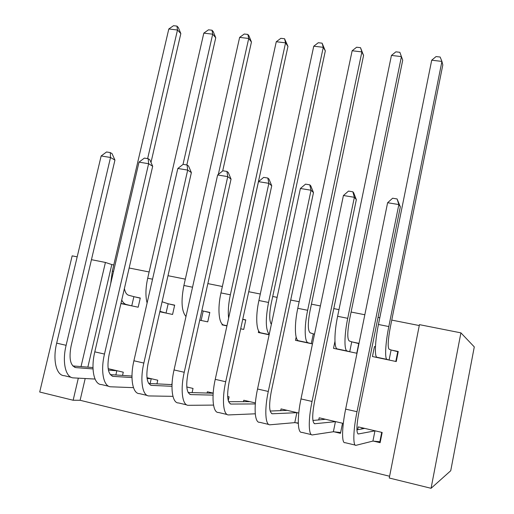 <?xml version="1.0" encoding="UTF-8"?>
<svg xmlns="http://www.w3.org/2000/svg" width="514" height="514" viewBox="0 0 514 514"><rect width="100%" height="100%" fill="white"/><g stroke="black" fill="none" stroke-linecap="round" stroke-linejoin="round"><path stroke-width="0.77" d="M85.195 378.522L80.113 400.277L389.606 476.247M80.113 400.277L73.149 400.245L39.713 392.015L72.153 255.856L77.184 256.852M431.066 488.3L450.733 470.734L474.287 346.899L460.91 332.86L419.45 324.649L389.252 478.014L431.066 488.3L460.91 332.86M156.937 383.862L157.759 380.219L146.972 377.706M159.822 311.767L172.569 314.452L174.67 305.136L169.035 303.967M228.267 400.714L229.109 396.827L227.663 396.493M207.078 393.043L207.36 391.764L213.188 393.12M240.687 328.793L243.713 329.429L245.782 319.888L242.756 319.258M226.925 325.895L222.035 324.867L222.202 324.083M298.3 423.369L295.556 422.72M280.67 410.692L281.042 408.919L298.756 413.044M314.504 334.139L314.06 334.049M312.467 343.905L295.486 340.332L296.167 337.107M373.627 441.153L380.129 442.682L382.165 432.46L358.264 426.896L357.699 429.723M375.438 346.777L374.455 346.571L372.444 356.53L396.255 361.548L398.247 351.505L391.777 350.162M113.774 264.954L111.795 264.562L87.849 367.144M419.276 325.548L391.745 320.093M379.801 317.723L378.034 317.369M364.831 314.754L351.101 312.03M338.989 309.627L333.779 308.593M320.389 305.939L311.433 304.159M299.167 301.724L290.693 300.047M277.123 297.355L272.709 296.482M260.309 294.021L248.731 291.721M222.369 286.497L207.849 283.612M185.316 279.147L168.001 275.71M149.131 271.97L129.149 268.006M334.961 341.328L333.515 348.338L356.761 353.234L358.778 343.32L352.456 342.009M334.126 431.824L340.474 433.328L342.53 423.234L319.194 417.805L318.744 419.989M269.124 334.781L258.336 332.507L258.677 330.939M243.456 401.73L243.777 400.245L255.4 402.95M199.734 320.171L207.74 321.86L209.821 312.428L204.064 311.233M192.107 392.6L193.026 388.43L186.794 386.978M171.522 384.594L172.081 383.553M120.918 303.581L138.176 307.211L140.29 298.011L134.784 296.867M122.538 375.419L123.276 372.187L108.152 368.666M91.447 259.679L105.421 262.448L81.032 366.598M78.321 378.15L73.149 400.245M111.795 264.562L105.421 262.448M374.455 346.571L375.432 346.931M398.183 351.846L397.746 351.679L395.806 361.451M376.177 357.32L376.319 356.639M391.096 349.989L389.117 349.231C387.575 347.316 387.967 340.03 390.293 327.373L442.811 64.963L441.924 61.41L388.809 326.557C385.378 343.384 384.626 359.125 387.081 359.402L389.092 360.018L391.096 349.989L397.746 351.679M431.709 60.202L436.078 56.559L440.151 57.035L441.924 61.41L431.709 60.202L378.439 324.482C375.002 341.245 374.391 356.973 377.013 357.281L378.85 357.879M389.779 360.179L389.092 360.018M362.017 427.77L361.753 429.068M381.709 432.358L379.846 441.751L372.92 441.083L374.957 430.867L358.374 433.964C356.241 433.051 356.453 425.598 359.023 411.598L400.329 206.853L398.845 204.559L357.005 411.708C353.131 430.552 352.803 446.608 356.093 445.297L372.92 441.083M380.341 441.622L379.846 441.751M374.957 430.867L375.663 430.95M364.696 428.393L356.915 429.845M397.091 198.95L398.845 204.559L387.614 202.728L392.612 198.224L397.091 198.95L400.329 206.853M387.614 202.728L345.646 409.118C341.759 427.892 341.604 443.929 345.087 442.67L355.206 445.085M351.743 341.829L349.218 340.955C347.194 338.964 347.329 331.716 349.623 319.213L402.719 60.164L401.428 56.604L347.721 318.32C344.245 334.922 344.072 350.587 347.162 350.998L349.719 351.73L351.743 341.829L358.727 343.583M391.45 55.422L395.883 51.837L399.86 52.3L401.428 56.604L391.45 55.422L337.614 316.296C334.119 332.834 334.087 348.486 337.332 348.929L339.773 349.655M350.439 351.897L349.719 351.73M313.309 333.862L310.27 332.886C307.783 330.817 307.674 323.608 309.942 311.253L363.571 55.473L361.888 51.908L307.648 310.289C304.121 326.666 304.494 342.253 308.194 342.799L311.266 343.635L313.309 333.862L314.504 334.158M352.148 50.751L356.639 47.224L360.52 47.68L361.888 51.908L352.148 50.751L297.779 308.31C294.246 324.63 294.747 340.204 298.595 340.782L301.602 341.617M312.024 343.815L311.266 343.635M360.52 47.68L363.571 55.473M323.319 418.762L323.139 419.617M340.641 432.512L333.38 431.747L335.436 421.666L314.825 423.735C312.114 422.688 312.024 415.267 314.562 401.453L356.337 199.644L354.358 197.299L312.043 401.447C308.104 420.002 308.471 436.007 312.518 434.902L333.38 431.747M335.436 421.666L336.182 421.756M325.478 419.263L312.91 420.478M352.855 191.799L354.358 197.299L343.423 195.513L348.498 191.092L352.855 191.799L353.658 192.763L356.337 199.644M343.423 195.513L300.992 398.922C297.041 417.413 297.574 433.398 301.808 432.345L311.407 434.638M285.521 409.96L285.398 410.532M298.287 423.028L294.779 422.636L296.854 412.684L272.414 413.77C269.156 412.601 268.777 405.205 271.283 391.584L313.482 192.621L311.041 190.225L268.289 391.456C264.299 409.742 265.32 425.682 270.088 424.782L294.779 422.636M296.854 412.684L297.632 412.781M287.178 410.345L270.165 411.046M309.781 184.834L311.041 190.225L300.394 188.49L305.534 184.147L309.781 184.834L310.764 185.817L313.482 192.621M300.394 188.49L257.54 389.002C253.537 407.216 254.706 423.144 259.654 422.29L268.751 424.461M271.347 324.379C269.24 320.942 269.195 313.977 271.212 303.485L325.33 50.892L323.28 47.32L313.765 46.196L258.902 300.517C255.323 316.624 256.345 332.115 260.765 332.815L264.312 333.766M313.765 46.196L318.307 42.72L322.098 43.163L325.33 50.892M322.098 43.163L323.28 47.32L268.533 302.45C265.365 319.239 265.597 329.866 269.227 334.318M242.73 319.361L245.737 320.093M232.739 299.321L287.962 46.414L285.566 42.842L276.269 41.737L220.956 292.909C217.338 308.805 218.848 324.218 223.808 325.041L226.937 325.837M276.269 41.737L280.856 38.319L284.563 38.749L287.962 46.414M284.563 38.749L285.566 42.842L230.356 294.792C228.454 303.793 227.875 311.587 228.614 318.172M248.583 401.363L248.506 401.742M255.317 403.927L231.094 404.062C227.323 402.777 226.668 395.414 229.141 381.973L271.733 185.779L268.854 183.337L225.704 381.735C221.662 399.751 223.301 415.627 228.749 414.92L255.265 413.809M249.765 401.64L228.582 401.691M267.82 178.05L268.854 183.337L258.478 181.648L263.682 177.381L267.82 178.05L268.976 179.052L271.733 185.779M258.478 181.648L215.237 379.345C211.183 397.296 212.969 413.16 218.578 412.491L227.207 414.547M213.072 395.118L190.829 394.598C186.563 393.21 185.65 385.879 188.092 372.605L231.043 179.11L227.747 176.63L184.237 372.271C180.151 390.023 182.374 405.842 188.465 405.308L213.522 405.096M213.181 393.223L188.105 392.484M226.925 171.438L227.747 176.63L217.64 174.978L222.896 170.789L226.925 171.438L228.248 172.46L231.043 179.11M217.64 174.978L174.04 369.939C169.941 387.633 172.306 403.432 178.551 402.944L186.723 404.891M201.976 320.646L201.128 320.447L203.216 311.028L201.848 310.642M203.216 311.028L209.783 312.621M199.747 320.1L201.128 320.447M222.678 170.956L251.449 42.039L248.712 38.466L218.315 174.439M247.883 34.438L248.712 38.466L239.633 37.387L244.266 34.014L247.883 34.438L248.982 35.89L251.449 42.039M239.633 37.387L183.896 285.482C180.883 301.037 181.577 311.388 185.984 316.521M171.978 386.303L151.579 385.378C146.85 383.881 145.687 376.582 148.096 363.482L191.375 172.614L187.687 170.089L143.843 363.045C139.712 380.546 142.487 396.3 149.195 395.941L172.948 396.345M186.8 387.016L187.25 387.081M172.023 384.62L148.674 383.45M187.07 164.994L187.687 170.089L177.831 168.476L183.138 164.358L187.07 164.994L188.548 166.028L191.375 172.614M177.831 168.476L133.91 360.777C129.772 378.22 132.676 393.949 139.525 393.634L147.267 395.478M166.934 313.264L166.054 313.065L168.162 303.761L162.09 301.769M168.162 303.761L174.625 305.316M159.918 311.336L166.054 313.065M186.82 164.955L215.745 37.766L212.693 34.187L183.003 164.461M212.031 30.23L212.693 34.187L203.814 33.134L208.491 29.812L212.031 30.23L213.259 31.675L215.745 37.766M203.814 33.134L147.698 278.222C145.571 288.052 145.372 296.315 147.1 303.009M131.982 377.559L113.298 376.383C108.126 374.79 106.732 367.523 109.116 354.589L152.684 166.273L148.623 163.709L104.483 354.062C100.314 371.314 103.616 386.997 110.895 386.804L133.473 387.652M150.133 383.521L151.212 378.773L147.075 378.51M151.212 378.773L152.112 378.902M131.982 376.049L110.253 374.597M148.199 158.71L148.623 163.709L139.011 162.141L144.37 158.094L148.199 158.71L149.831 159.758L152.684 166.273M139.011 162.141L94.801 351.852C90.625 369.046 94.049 384.71 101.47 384.556L108.801 386.303M132.67 306.055L131.764 305.843L133.878 296.649L128.603 295.229C126.56 294.612 125.153 292.382 124.394 288.54M133.878 296.649L140.251 298.178M120.938 303.491L123.366 304.095M121.741 300.028C122.987 302.566 124.555 304.07 126.457 304.551L131.764 305.843M150.994 162.418L180.838 33.583L177.484 30.005L147.627 158.62M176.977 26.105L177.484 30.005L168.804 28.977L173.52 25.7L176.977 26.105L178.326 27.557L180.838 33.583M168.804 28.977L112.328 271.135L110.677 283.734M93.028 368.93L75.956 367.613C70.367 365.923 68.754 358.688 71.105 345.922L114.943 160.085L110.529 157.49L66.113 345.305C61.911 362.319 65.708 377.931 73.541 377.893L95.039 379.056M115.862 374.969L116.826 370.767L108.403 370.112M116.826 370.767L117.757 370.902M92.983 367.555L72.789 365.936M110.292 152.587L110.529 157.49L101.155 155.96L106.552 151.977L110.292 152.587L112.058 153.647L114.943 160.085M101.155 155.96L56.675 343.146C52.467 360.102 56.386 375.702 64.346 375.695L71.273 377.353M387.081 359.402L377.013 357.281M388.809 326.557L378.439 324.482M358.374 433.964L357.873 433.848M357.005 411.708L345.646 409.118M347.162 350.998L337.332 348.929M347.721 318.32L337.614 316.296M308.194 342.799L298.595 340.782M307.648 310.289L297.779 308.31M314.825 423.735L314.189 423.587M312.043 401.447L300.992 398.922M272.414 413.77L271.655 413.59M268.289 391.456L257.54 389.002M269.169 334.588L260.765 332.815M268.533 302.45L258.902 300.517M226.97 325.703L223.808 325.041M230.356 294.792L220.956 292.909M231.094 404.062L230.221 403.856M225.704 381.735L215.237 379.345M190.829 394.598L189.846 394.366M184.237 372.271L174.04 369.939M192.538 287.21L183.896 285.482M151.579 385.378L150.486 385.121M143.843 363.045L133.91 360.777M161.152 311.85L159.867 311.58M152.542 279.192L147.698 278.222M113.298 376.383L112.103 376.107M104.483 354.062L94.801 351.852M126.457 304.551L120.957 303.395M113.555 271.379L112.328 271.135M75.956 367.613L74.671 367.311M66.113 345.305L56.675 343.146"/></g></svg>
